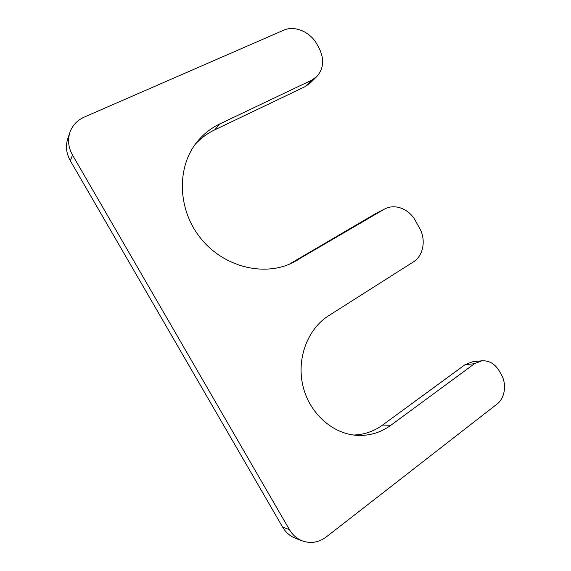 <?xml version="1.0" encoding="UTF-8"?>
<svg xmlns="http://www.w3.org/2000/svg" width="571" height="571" viewBox="0 0 571 571"><rect width="100%" height="100%" fill="white"/><g stroke="black" fill="none" stroke-linecap="round" stroke-linejoin="round"><path stroke-width="0.86" d="M383.883 209.436L292.309 262.888C263.474 276.935 223.282 266.907 200.371 237.907C177.296 209.057 176.453 166.625 197.509 141.358C203.711 133.871 211.134 128.061 219.778 123.928L311.559 80.247L316.712 76.642C323.757 68.634 324.514 59.056 318.982 47.914L316.862 44.117C310.303 31.862 294.579 25.16 283.566 30.242L84.144 117.141C77.206 120.281 72.467 125.342 69.933 132.322C67.478 139.959 68.342 147.554 72.524 155.084L289.411 529.602C292.609 535.006 296.934 538.774 302.394 540.915C310.817 543.82 318.782 542.493 326.284 536.933L497.034 404.061C504.942 398.173 506.92 384.254 501.352 374.69L499.325 371.064C494.95 363.82 489.126 360.401 481.86 360.801L474.465 363.713L390.871 425.267C380.921 432.504 369.801 435.873 357.517 435.395C332.786 434.231 309.354 413.347 302.923 385.896C296.385 358.467 307.698 328.867 328.668 315.706L413.29 261.968C423.475 255.801 426.294 239.706 419.471 227.979L415.338 220.563C409.15 209.043 395.139 203.497 384.997 208.829L376.075 213.347L384.997 208.829M289.033 264.344L376.075 213.347M219.778 123.928L214.767 129.838C207.387 133.371 200.885 138.182 195.268 144.256M214.767 129.838L305.071 86.664L310.146 83.109L316.712 76.642M69.933 132.322L67.813 138.496C65.408 145.983 66.25 153.413 70.347 160.786L282.659 527.169C285.793 532.45 290.032 536.148 295.393 538.246L302.394 540.915M481.86 360.801L472.36 361.821L465.058 364.683L382.57 425.074C373.912 431.355 364.255 434.674 353.613 435.038M297.198 260.29L290.689 263.409M311.559 80.247L305.071 86.664M72.524 155.084L70.347 160.786M289.411 529.602L282.659 527.169M474.465 363.713L465.058 364.683M390.871 425.267L382.57 425.074"/></g></svg>
